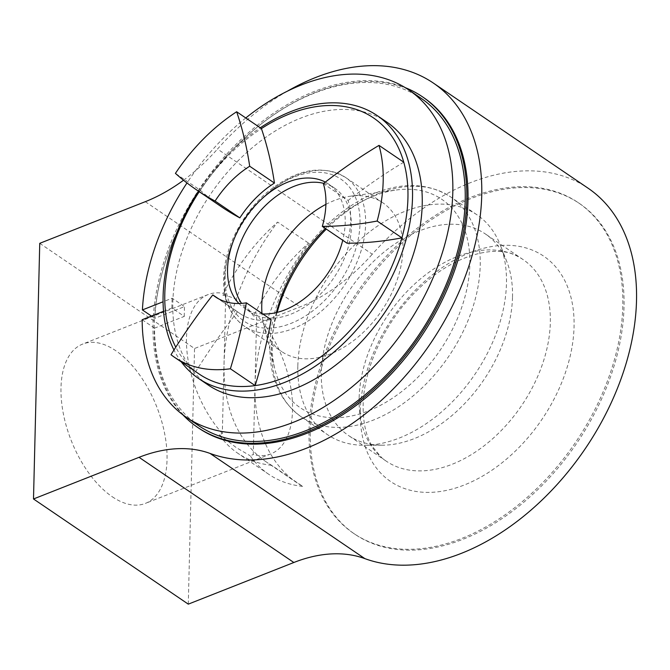 <?xml version="1.0" encoding="UTF-8"?>
<svg xmlns="http://www.w3.org/2000/svg" width="670" height="670" viewBox="0 0 670 670"><rect width="100%" height="100%" fill="white"/><g stroke="black" fill="none" stroke-linecap="round" stroke-linejoin="round"><path stroke-width="0.5" stroke-dasharray="3.35 2.51" d="M297.279 483.003L266.317 461.965A189.895 125.826 124.2 0 0 271.702 465.332L302.664 486.37A189.895 125.826 124.2 0 1 297.279 483.003A189.895 125.826 124.2 0 1 254.985 384.739A189.895 125.826 124.2 0 1 308.602 243.135A156.914 103.976 124.2 0 0 253.612 316.139L256.694 314.925A85.618 45.97 -111.5 0 1 291.961 396.171A85.618 45.97 -111.5 0 1 270.931 453.858A85.618 45.97 -111.5 0 1 253.277 454.553L256.694 314.925M302.664 486.37A156.914 103.976 124.2 0 1 268.754 474.293A156.914 103.976 124.2 0 1 250.203 455.768L253.277 454.553M287.371 91.187A217.382 144.042 -55.8 0 0 217.507 149.042L372.294 254.223A217.382 144.042 124.2 0 1 588.093 188.211M183.521 180.238A159.912 105.96 -55.8 0 0 217.507 149.042M423.482 97.493A199.895 132.451 -55.8 0 0 201.578 188.387A199.895 132.451 -55.8 0 0 198.789 428.163M39.748 243.327L194.535 348.509L300.085 306.86A159.912 105.96 -55.8 0 0 372.294 254.223M188.287 604.147L194.535 348.509M112.233 496.73A85.618 45.97 68.5 0 0 145.44 503.379A85.618 45.97 68.5 0 0 156.78 406.866A85.618 45.97 68.5 0 0 82.594 344.104A85.618 45.97 68.5 0 0 63.323 413.599A85.618 45.97 68.5 0 0 112.233 496.73M309.054 429.906A199.895 132.451 124.2 0 1 408.717 235.095A199.895 132.451 124.2 0 1 578.269 202.675A199.895 132.451 124.2 0 1 575.471 442.451A199.895 132.451 124.2 0 1 353.576 533.345A199.895 132.451 124.2 0 1 309.054 429.906M199.3 374.136A154.912 102.652 124.2 0 1 195.766 371.565L171.001 354.74M215.539 296.961L240.304 313.786A81.958 54.304 -55.8 0 1 237.574 311.734L218.462 298.745M240.304 313.786A81.958 54.304 -55.8 0 0 271.124 319.657M237.574 311.734A457.158 302.924 -55.8 0 0 195.766 371.565A154.912 102.652 124.2 0 1 175.774 347.186M347.077 243.21A81.958 54.304 -55.8 0 0 348.124 200.464L323.359 183.639M403.767 162.207A457.158 302.924 -55.8 0 0 348.124 200.464M325.377 228.462A125.96 83.465 124.2 0 1 396.581 189.97A125.96 83.465 124.2 0 1 469.419 272.003A125.96 83.465 124.2 0 1 377.955 406.615A125.96 83.465 124.2 0 1 274.859 369.111A125.96 83.465 124.2 0 1 272.137 342.504A125.96 83.465 124.2 0 1 276.383 312.58M325.905 204.358A89.948 59.605 124.2 0 1 350.628 196.168A89.948 59.605 124.2 0 1 382.905 202.843A89.948 59.605 124.2 0 1 381.64 310.746A89.948 59.605 124.2 0 1 281.794 351.641A89.948 59.605 124.2 0 1 263.704 324.096A89.948 59.605 124.2 0 1 261.987 313.451M297.832 365.837A132.928 88.08 124.2 0 1 364.111 236.292A132.928 88.08 124.2 0 1 476.856 214.727A132.928 88.08 124.2 0 1 500.264 244.944A132.928 88.08 124.2 0 1 506.461 283.51A132.928 88.08 124.2 0 1 364.145 445.257A132.928 88.08 124.2 0 1 327.437 434.621A132.928 88.08 124.2 0 1 297.832 365.837M512.508 296.986A121.814 80.718 -55.8 0 0 506.822 261.643A121.814 80.718 -55.8 0 0 485.373 233.956A121.814 80.718 -55.8 0 0 350.15 289.34A121.814 80.718 -55.8 0 0 348.45 435.467A121.814 80.718 -55.8 0 0 382.093 445.207A121.814 80.718 -55.8 0 0 512.508 296.986M360.267 411.028A136.211 90.257 124.2 0 1 523.061 247.18A136.211 90.257 124.2 0 1 518.144 448.339A136.211 90.257 124.2 0 1 360.267 411.028M359.137 398.122A121.814 80.718 -55.8 0 0 381.607 457.61A121.814 80.718 -55.8 0 0 386.263 461.161A121.814 80.718 -55.8 0 0 489.586 441.396A121.814 80.718 -55.8 0 0 550.321 322.68A121.814 80.718 -55.8 0 0 523.195 259.65A121.814 80.718 -55.8 0 0 518.178 256.627A121.814 80.718 -55.8 0 0 416.665 282.187A121.814 80.718 -55.8 0 0 359.137 398.122M323.719 183.354A74.956 49.672 124.2 0 1 334.69 188.211A74.956 49.672 124.2 0 1 333.643 278.125A74.956 49.672 124.2 0 1 250.429 312.212A74.956 49.672 124.2 0 1 241.585 303.384M325.335 182.098A74.956 49.672 124.2 0 1 328.501 183.999A74.956 49.672 124.2 0 1 342.747 240.27M262.715 313.945A74.956 49.672 124.2 0 1 244.24 307.999A74.956 49.672 124.2 0 1 238.922 303.51M199.216 191.687A154.912 102.652 124.2 0 1 200.196 190.205A154.912 102.652 124.2 0 1 261.417 128.581M221.242 206.653A457.158 302.924 -55.8 0 1 200.196 190.205L175.423 173.371M198.454 191.168A158.916 105.299 124.2 0 1 260.262 127.794M181.319 361.917A158.916 105.299 124.2 0 1 173.965 350.016M208.203 385.016A158.916 105.299 124.2 0 1 172.81 302.781A158.916 105.299 124.2 0 1 252.037 147.911A158.916 105.299 124.2 0 1 386.833 122.133M163.53 311.299L171.914 307.991L184.292 316.399L154.544 328.141A197.893 131.127 -55.8 0 0 198.672 425.668M142.166 319.724L154.544 328.141M421.12 98.306A197.893 131.127 -55.8 0 0 255.371 128.648A197.893 131.127 -55.8 0 0 154.787 318.342L184.535 306.6L172.148 298.192L163.061 301.776M151.437 316.064L154.787 318.342M245.781 117.962A197.893 131.127 -55.8 0 0 186.989 182.96M171.914 307.991A160.004 106.028 124.2 0 1 172.148 298.192M184.292 316.399A160.004 106.028 124.2 0 1 184.535 306.6M266.317 461.965A189.895 125.826 124.2 0 1 224.031 363.701A189.895 125.826 124.2 0 1 277.648 222.105L308.602 243.135M253.612 316.139C245.764 303.987 235.446 296.978 222.658 295.102A156.914 103.976 124.2 0 1 277.648 222.105M271.702 465.332A156.914 103.976 124.2 0 1 237.8 453.255A156.914 103.976 124.2 0 1 219.241 434.738L222.323 433.524L225.731 293.887L222.658 295.102M182.893 414.831A199.895 132.451 124.2 0 1 164.627 259.65A199.895 132.451 124.2 0 1 405.224 87.628M310.294 430.743A199.895 132.451 124.2 0 1 409.956 235.941A199.895 132.451 124.2 0 1 579.5 203.513A199.895 132.451 124.2 0 1 576.711 443.289A199.895 132.451 124.2 0 1 354.815 534.183A199.895 132.451 124.2 0 1 310.294 430.743M222.323 433.524A85.618 45.97 -111.5 0 1 187.056 352.269A85.618 45.97 -111.5 0 1 208.085 294.582A85.618 45.97 -111.5 0 1 225.731 293.887M219.241 434.738L236.418 447.702L250.203 455.768M145.298 201.678L300.085 306.86M277.137 312.396A132.928 88.08 -55.8 0 0 271.584 347.998A132.928 88.08 -55.8 0 0 301.19 416.782A132.928 88.08 -55.8 0 0 413.934 395.225A132.928 88.08 -55.8 0 0 480.214 265.68A132.928 88.08 -55.8 0 0 450.608 196.888A132.928 88.08 -55.8 0 0 326.307 229.098M225.112 276.827A85.953 56.958 124.2 0 1 327.839 173.438A85.953 56.958 124.2 0 1 324.732 300.369A85.953 56.958 124.2 0 1 225.112 276.827M224.45 279.742A89.948 59.605 124.2 0 1 269.298 192.081A89.948 59.605 124.2 0 1 345.594 177.491A89.948 59.605 124.2 0 1 344.338 285.395A89.948 59.605 124.2 0 1 244.483 326.29A89.948 59.605 124.2 0 1 224.45 279.742M263.704 324.096L274.859 369.111M350.628 196.168L396.581 189.97M476.856 214.727L450.608 196.888C425.76 181.336 396.833 181.788 363.81 198.228C339.522 211.025 318.627 230.07 301.115 255.371C281.442 284.691 271.023 314.674 269.868 345.326C269.432 377.553 279.867 401.372 301.19 416.782L327.437 434.621M506.822 261.643L500.264 244.944M382.093 445.207L364.145 445.257M518.178 256.627C498.044 244.039 454.026 253.469 418.155 289.306C385.652 320.268 363.509 368.173 363.14 405.291C362.998 422.552 366.038 436.245 372.269 446.387L381.607 457.61M334.69 188.211L328.501 183.999M250.429 312.212L244.24 307.999M382.905 202.843L345.594 177.491C322.203 163.874 295.813 169.016 266.417 192.927C241.468 214.325 223.998 249.156 223.587 278.41C223.378 300.227 230.338 316.19 244.483 326.29L281.794 351.641M523.195 259.65L485.373 233.956M386.263 461.161L348.45 435.467M579.5 203.513L578.269 202.675M354.815 534.183L353.576 533.345M208.085 294.582L82.594 344.104M270.931 453.858L145.44 503.379M268.754 474.293L237.8 453.255"/><path stroke-width="1" d="M183.521 180.238A159.912 105.96 -55.8 0 1 145.298 201.678L39.748 243.327L33.5 498.974L139.05 457.317L293.837 562.499L188.287 604.147L33.5 498.974M210.07 453.439L364.857 558.621A217.382 144.042 124.2 0 0 594.675 433.951A217.382 144.042 124.2 0 0 588.093 188.211L433.314 83.03A217.382 144.042 -55.8 0 1 439.889 328.777A217.382 144.042 -55.8 0 1 210.07 453.439A159.912 105.96 -55.8 0 0 139.05 457.317M433.314 83.03A217.382 144.042 -55.8 0 0 287.371 91.187M197.549 427.326L198.789 428.163A199.895 132.451 -55.8 0 0 368.341 395.744A199.895 132.451 -55.8 0 0 467.995 200.933A199.895 132.451 -55.8 0 0 423.482 97.493L422.242 96.656A199.895 132.451 124.2 0 1 466.764 200.095A199.895 132.451 124.2 0 1 367.101 394.898A199.895 132.451 124.2 0 1 197.549 427.326A199.895 132.451 124.2 0 1 182.893 414.831M364.857 558.621A159.912 105.96 -55.8 0 0 293.837 562.499M249.692 166.235A81.958 54.304 -55.8 0 0 215.095 201.05A457.158 302.924 124.2 0 1 196.477 189.819A457.158 302.924 124.2 0 1 175.423 173.371A154.912 102.652 124.2 0 1 236.652 111.756A457.158 302.924 124.2 0 1 249.692 166.235L274.457 183.061A457.158 302.924 -55.8 0 0 261.417 128.581A154.912 102.652 124.2 0 1 403.767 162.207A154.912 102.652 124.2 0 1 401.925 237.858A154.912 102.652 124.2 0 1 255.144 385.593A154.912 102.652 124.2 0 1 199.3 374.136L174.535 357.311A154.912 102.652 124.2 0 1 171.001 354.74A457.158 302.924 124.2 0 1 212.809 294.909A81.958 54.304 -55.8 0 0 215.539 296.961A81.958 54.304 -55.8 0 0 246.359 302.832A457.158 302.924 124.2 0 1 230.379 368.768A154.912 102.652 124.2 0 1 174.535 357.311M246.359 302.832L271.124 319.657A457.158 302.924 -55.8 0 1 255.144 385.593L230.379 368.768M403.767 162.207L379.002 145.382A154.912 102.652 124.2 0 1 377.16 221.033L401.925 237.858A457.158 302.924 -55.8 0 1 347.077 243.21L322.312 226.385A457.158 302.924 -55.8 0 0 377.16 221.033M379.002 145.382A457.158 302.924 -55.8 0 0 323.359 183.639A81.958 54.304 124.2 0 1 322.312 226.385M218.462 298.745L212.809 294.909M276.383 312.58A125.96 83.465 124.2 0 1 325.377 228.462M261.987 313.451A89.948 59.605 124.2 0 1 261.761 305.093A89.948 59.605 124.2 0 1 325.905 204.358M241.585 303.384A74.956 49.672 124.2 0 1 233.738 273.419A74.956 49.672 124.2 0 1 264.709 206.26A74.956 49.672 124.2 0 1 323.719 183.354M238.922 303.51A74.956 49.672 124.2 0 1 227.549 269.214A74.956 49.672 124.2 0 1 262.9 197.91A74.956 49.672 124.2 0 1 325.335 182.098M342.747 240.27A74.956 49.672 124.2 0 1 262.715 313.945M261.417 128.581L236.652 111.756M175.774 347.186A154.912 102.652 124.2 0 1 164.803 293.971A154.912 102.652 124.2 0 1 199.216 191.687M173.965 350.016A158.916 105.299 124.2 0 1 163.095 296.182A158.916 105.299 124.2 0 1 198.454 191.168M260.262 127.794A158.916 105.299 124.2 0 1 377.118 115.533A158.916 105.299 124.2 0 1 374.899 306.156A158.916 105.299 124.2 0 1 198.488 378.416A158.916 105.299 124.2 0 1 181.319 361.917M377.118 115.533L386.833 122.133A158.916 105.299 124.2 0 1 384.605 312.756A158.916 105.299 124.2 0 1 208.203 385.016L198.488 378.416M163.53 311.299L142.166 319.724A197.893 131.127 -55.8 0 0 186.293 417.259A197.893 131.127 -55.8 0 0 405.97 327.27A197.893 131.127 -55.8 0 0 408.734 89.897A197.893 131.127 -55.8 0 0 245.781 117.962M186.293 417.259L198.672 425.668A197.893 131.127 -55.8 0 0 418.356 335.687A197.893 131.127 -55.8 0 0 421.12 98.306L408.734 89.897M186.989 182.96A197.893 131.127 -55.8 0 0 142.409 309.925L151.437 316.064M142.409 309.925L163.061 301.776M196.477 189.819L221.242 206.653A457.158 302.924 -55.8 0 0 239.86 217.884L215.095 201.05M274.457 183.061A81.958 54.304 -55.8 0 0 239.86 217.884M405.224 87.628A199.895 132.451 124.2 0 1 422.242 96.656M326.307 229.098A132.928 88.08 -55.8 0 0 277.137 312.396"/></g></svg>
